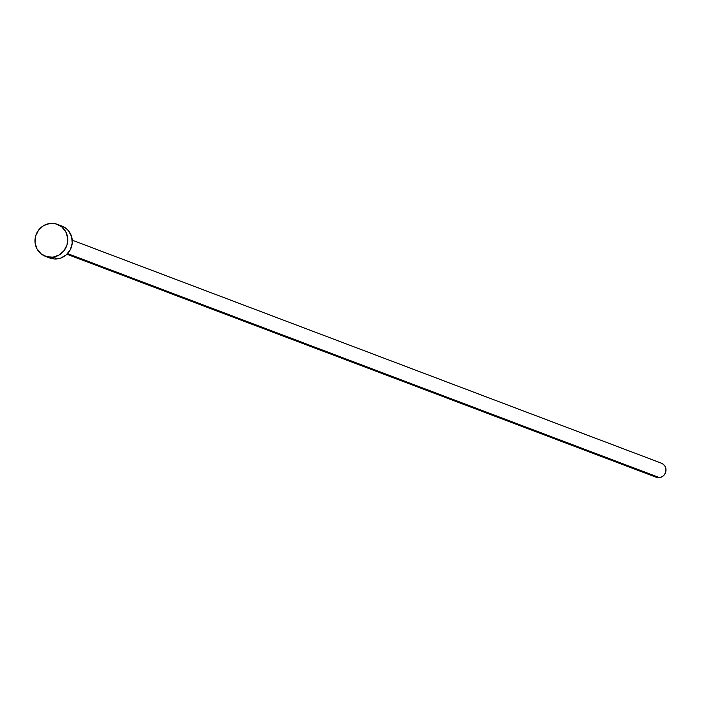 <?xml version="1.0" encoding="UTF-8"?>
<svg xmlns="http://www.w3.org/2000/svg" width="701" height="701" viewBox="0 0 701 701"><rect width="100%" height="100%" fill="white"/><g stroke="black" fill="none" stroke-linecap="round" stroke-linejoin="round"><path stroke-width="1.05" d="M66.946 254.244L656.118 477.232A7.509 7.168 -69.3 0 0 659.501 477.618L67.585 253.587L659.501 477.618A7.509 7.168 -69.3 0 0 661.429 463.195L72.256 240.198M53.013 257.136A17.061 16.289 110.7 0 1 45.328 256.277A17.061 16.289 110.7 0 1 35.129 238.498A17.061 16.289 110.7 0 1 49.718 223.496A17.061 16.289 110.7 0 1 57.403 224.364A17.061 16.289 110.7 0 1 67.594 242.143A17.061 16.289 110.7 0 1 53.013 257.136L57.57 258.862L53.013 257.136L46.652 256.706L41 253.788L36.934 248.811L35.059 242.546L35.672 235.939L38.669 229.998L43.602 225.626L49.718 223.496L56.08 223.926L61.732 226.852L65.798 231.829L67.673 238.095L67.059 244.702L64.063 250.643L59.129 255.006L53.013 257.136M45.328 256.277L49.876 258.003A17.061 16.289 -69.3 0 0 57.57 258.862A17.061 16.289 -69.3 0 0 72.15 243.869A17.061 16.289 -69.3 0 0 61.96 226.081L57.403 224.364M61.89 226.055L66.28 228.579L68.558 230.848L71.59 236.579L72.238 243.142L70.398 249.538L66.35 254.796L60.715 258.108L54.354 258.976L48.229 257.267M660.85 463.002L663.339 464.29L665.126 466.48L665.95 469.232L665.678 472.141L664.364 474.752L662.191 476.68L659.501 477.618L656.697 477.425L654.217 476.137"/></g></svg>
